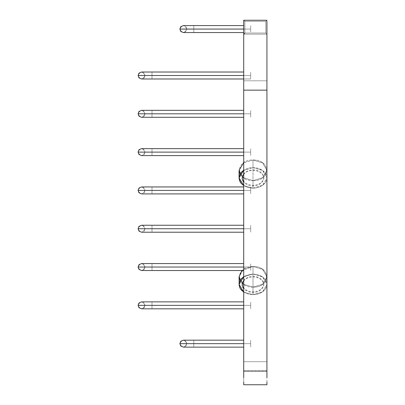 <?xml version="1.0" encoding="UTF-8"?>
<svg xmlns="http://www.w3.org/2000/svg" width="405" height="405" viewBox="0 0 405 405"><rect width="100%" height="100%" fill="white"/><g stroke="black" fill="none" stroke-linecap="round" stroke-linejoin="round"><path stroke-width="0.3" stroke-dasharray="2.02 1.52" d="M266.925 21.359L266.925 34.182L265.766 33.018L266.925 34.182L266.925 20.25L265.766 21.409L265.766 33.018L244.868 33.018L244.868 21.409L265.766 21.409L265.766 33.018L244.868 33.018L244.868 21.409L244.868 33.018L265.766 33.018L265.766 21.409L266.925 20.25L266.925 34.182L265.766 33.018L266.925 34.182L243.709 34.182L243.709 80.782L266.925 80.782L266.925 34.182L266.925 80.782L243.709 80.782L243.709 361.7L266.925 361.7L266.925 80.782L266.925 361.7L243.709 361.7C243.709 373.764 243.709 373.764 243.709 361.7C243.709 373.764 243.709 373.764 243.709 361.7L266.925 361.7C266.925 373.764 266.925 373.764 266.925 361.7C266.925 373.764 266.925 373.764 266.925 361.7L243.709 361.7L243.709 80.782L266.925 80.782L243.709 80.782L243.709 34.182L266.925 34.182L243.709 34.182L266.925 34.182L243.709 34.182L244.868 33.018L243.709 34.182L243.709 20.25L244.868 21.409L243.709 20.25L266.925 20.25L265.766 21.409L244.868 21.409L243.709 20.25L266.925 20.25L243.709 20.25L243.709 34.182L266.925 34.182L266.925 20.25L266.925 371.071C266.925 389.164 266.925 389.164 266.925 371.071L243.709 371.071C243.709 389.164 243.709 389.164 243.709 371.071L266.925 371.071L266.925 90.153L243.709 90.153L266.925 90.153L266.925 73.432L266.925 82.331M243.709 371.071L243.709 384.456M266.925 34.182L266.925 370.621L266.925 34.182L243.709 34.182L266.925 34.182M266.925 377.566L266.925 371.071M266.925 384.456L266.925 382.117M266.925 73.432L266.925 24.624M243.709 34.182L243.709 35.093L243.709 34.182L244.868 33.018L265.766 33.018L265.766 21.409L266.925 20.25L243.709 20.25L243.709 34.182L243.709 20.25L266.925 20.25L243.709 20.25L244.868 21.409L265.766 21.409L244.868 21.409L244.868 33.018M243.709 382.117L243.709 377.566M243.709 82.331L243.709 73.432M243.709 24.624L243.709 21.359M243.709 35.093L243.709 370.621L243.709 35.093M243.709 340.17L183.349 340.17L185.885 341.268L186.827 343.653L193.792 343.653C193.792 339.162 193.792 339.162 193.792 343.653C193.792 339.162 193.792 339.162 193.792 343.653C193.792 339.162 193.792 339.162 193.792 343.653L250.675 343.653C250.675 339.162 250.675 339.162 250.675 343.653C250.675 339.162 250.675 339.162 250.675 343.653L193.792 343.653C193.792 348.148 193.792 348.148 193.792 343.653C193.792 348.148 193.792 348.148 193.792 343.653L250.675 343.653C250.675 348.148 250.675 348.148 250.675 343.653C250.675 348.148 250.675 348.148 250.675 343.653L193.792 343.653C193.792 348.148 193.792 348.148 193.792 343.653C193.792 348.148 193.792 348.148 193.792 343.653L179.866 343.653L180.807 346.037L183.349 347.136L185.885 346.037L186.827 343.653L193.792 343.653C193.792 339.162 193.792 339.162 193.792 343.653C193.792 339.162 193.792 339.162 193.792 343.653L186.827 343.653L185.885 341.268L183.349 340.17L180.807 341.268L179.866 343.653L193.792 343.653C193.792 348.148 193.792 348.148 193.792 343.653L186.827 343.653C184.508 339.162 182.184 339.162 179.866 343.653C182.184 339.162 184.508 339.162 186.827 343.653C184.508 348.148 182.184 348.148 179.866 343.653C182.184 348.148 184.508 348.148 186.827 343.653L185.885 346.037L183.349 347.136L243.709 347.136M250.675 343.653C250.675 339.162 250.675 339.162 250.675 343.653C250.675 339.162 250.675 339.162 250.675 343.653L243.709 343.653L250.675 343.653C250.675 348.148 250.675 348.148 250.675 343.653C250.675 348.148 250.675 348.148 250.675 343.653L193.792 343.653C193.792 339.162 193.792 339.162 193.792 343.653L250.675 343.653M193.792 343.653C193.792 348.148 193.792 348.148 193.792 343.653M243.709 301.867L141.558 301.867L144.094 302.965L145.041 305.35L152.002 305.35C152.002 300.854 152.002 300.854 152.002 305.35C152.002 300.854 152.002 300.854 152.002 305.35C152.002 300.854 152.002 300.854 152.002 305.35L250.675 305.35C250.675 300.854 250.675 300.854 250.675 305.35C250.675 300.854 250.675 300.854 250.675 305.35L152.002 305.35C152.002 309.84 152.002 309.84 152.002 305.35C152.002 309.84 152.002 309.84 152.002 305.35L250.675 305.35C250.675 309.84 250.675 309.84 250.675 305.35C250.675 309.84 250.675 309.84 250.675 305.35L152.002 305.35C152.002 309.84 152.002 309.84 152.002 305.35C152.002 309.84 152.002 309.84 152.002 305.35L138.075 305.35L139.016 307.729L141.558 308.828L144.094 307.729L145.041 305.35L152.002 305.35C152.002 300.854 152.002 300.854 152.002 305.35C152.002 300.854 152.002 300.854 152.002 305.35L145.041 305.35L144.094 302.965L141.558 301.867L139.016 302.965L138.075 305.35L152.002 305.35C152.002 309.84 152.002 309.84 152.002 305.35L145.041 305.35C142.717 300.854 140.393 300.854 138.075 305.35C140.393 300.854 142.717 300.854 145.041 305.35C142.717 309.84 140.393 309.84 138.075 305.35C140.393 309.84 142.717 309.84 145.041 305.35L144.094 307.729L141.558 308.828L243.709 308.828M250.675 305.35C250.675 300.854 250.675 300.854 250.675 305.35C250.675 300.854 250.675 300.854 250.675 305.35L243.709 305.35L250.675 305.35C250.675 309.84 250.675 309.84 250.675 305.35C250.675 309.84 250.675 309.84 250.675 305.35L152.002 305.35C152.002 300.854 152.002 300.854 152.002 305.35L250.675 305.35M152.002 305.35C152.002 309.84 152.002 309.84 152.002 305.35M243.709 263.559L141.558 263.559L144.094 264.657L145.041 267.042L152.002 267.042C152.002 262.546 152.002 262.546 152.002 267.042C152.002 262.546 152.002 262.546 152.002 267.042C152.002 262.546 152.002 262.546 152.002 267.042L250.675 267.042C250.675 262.546 250.675 262.546 250.675 267.042C250.675 262.546 250.675 262.546 250.675 267.042L152.002 267.042C152.002 271.537 152.002 271.537 152.002 267.042C152.002 271.537 152.002 271.537 152.002 267.042L250.675 267.042C250.675 271.537 250.675 271.537 250.675 267.042C250.675 271.537 250.675 271.537 250.675 267.042L152.002 267.042C152.002 271.537 152.002 271.537 152.002 267.042C152.002 271.537 152.002 271.537 152.002 267.042L138.075 267.042L139.016 269.426L141.558 270.525L144.094 269.426L145.041 267.042L152.002 267.042C152.002 262.546 152.002 262.546 152.002 267.042C152.002 262.546 152.002 262.546 152.002 267.042L145.041 267.042L144.094 264.657L141.558 263.559L139.016 264.657L138.075 267.042L152.002 267.042C152.002 271.537 152.002 271.537 152.002 267.042L145.041 267.042C142.717 262.546 140.393 262.546 138.075 267.042C140.393 262.546 142.717 262.546 145.041 267.042C142.717 271.537 140.393 271.537 138.075 267.042C140.393 271.537 142.717 271.537 145.041 267.042L144.094 269.426L141.558 270.525L243.709 270.525M250.675 267.042C250.675 262.546 250.675 262.546 250.675 267.042C250.675 262.546 250.675 262.546 250.675 267.042L243.709 267.042L250.675 267.042C250.675 271.537 250.675 271.537 250.675 267.042C250.675 271.537 250.675 271.537 250.675 267.042L152.002 267.042C152.002 262.546 152.002 262.546 152.002 267.042L250.675 267.042M152.002 267.042C152.002 271.537 152.002 271.537 152.002 267.042M152.002 228.734C152.002 233.229 152.002 233.229 152.002 228.734C152.002 224.238 152.002 224.238 152.002 228.734L250.675 228.734C250.675 233.229 250.675 233.229 250.675 228.734C250.675 233.229 250.675 233.229 250.675 228.734L152.002 228.734C152.002 224.238 152.002 224.238 152.002 228.734C152.002 233.229 152.002 233.229 152.002 228.734L145.041 228.734L152.002 228.734C152.002 224.238 152.002 224.238 152.002 228.734C152.002 224.238 152.002 224.238 152.002 228.734L145.041 228.734L144.094 231.118L141.558 232.217L144.094 231.118L145.041 228.734C142.717 233.229 140.393 233.229 138.075 228.734C140.393 233.229 142.717 233.229 145.041 228.734C142.717 224.238 140.393 224.238 138.075 228.734C140.393 224.238 142.717 224.238 145.041 228.734L144.094 226.349L141.558 225.251L144.094 226.349L145.041 228.734L152.002 228.734C152.002 233.229 152.002 233.229 152.002 228.734C152.002 233.229 152.002 233.229 152.002 228.734L138.075 228.734L152.002 228.734C152.002 233.229 152.002 233.229 152.002 228.734C152.002 233.229 152.002 233.229 152.002 228.734L250.675 228.734C250.675 224.238 250.675 224.238 250.675 228.734C250.675 224.238 250.675 224.238 250.675 228.734L243.709 228.734L250.675 228.734C250.675 233.229 250.675 233.229 250.675 228.734C250.675 233.229 250.675 233.229 250.675 228.734L152.002 228.734C152.002 224.238 152.002 224.238 152.002 228.734C152.002 224.238 152.002 224.238 152.002 228.734L250.675 228.734C250.675 224.238 250.675 224.238 250.675 228.734C250.675 224.238 250.675 224.238 250.675 228.734L152.002 228.734M243.709 225.251L141.558 225.251L139.016 226.349L138.075 228.734L139.016 231.118L141.558 232.217L243.709 232.217M152.002 190.426C152.002 194.921 152.002 194.921 152.002 190.426C152.002 185.93 152.002 185.93 152.002 190.426L250.675 190.426C250.675 194.921 250.675 194.921 250.675 190.426C250.675 194.921 250.675 194.921 250.675 190.426L152.002 190.426C152.002 185.93 152.002 185.93 152.002 190.426C152.002 194.921 152.002 194.921 152.002 190.426L145.041 190.426L152.002 190.426C152.002 185.93 152.002 185.93 152.002 190.426C152.002 185.93 152.002 185.93 152.002 190.426L145.041 190.426L144.094 192.81L141.558 193.909L144.094 192.81L145.041 190.426C142.717 194.921 140.393 194.921 138.075 190.426C140.393 194.921 142.717 194.921 145.041 190.426C142.717 185.93 140.393 185.93 138.075 190.426C140.393 185.93 142.717 185.93 145.041 190.426L144.094 188.041L141.558 186.943L144.094 188.041L145.041 190.426L152.002 190.426C152.002 194.921 152.002 194.921 152.002 190.426C152.002 194.921 152.002 194.921 152.002 190.426L138.075 190.426L152.002 190.426C152.002 194.921 152.002 194.921 152.002 190.426C152.002 194.921 152.002 194.921 152.002 190.426L250.675 190.426C250.675 185.93 250.675 185.93 250.675 190.426C250.675 185.93 250.675 185.93 250.675 190.426L243.709 190.426L250.675 190.426C250.675 194.921 250.675 194.921 250.675 190.426C250.675 194.921 250.675 194.921 250.675 190.426L152.002 190.426C152.002 185.93 152.002 185.93 152.002 190.426C152.002 185.93 152.002 185.93 152.002 190.426L250.675 190.426C250.675 185.93 250.675 185.93 250.675 190.426C250.675 185.93 250.675 185.93 250.675 190.426L152.002 190.426M243.709 186.943L141.558 186.943L139.016 188.041L138.075 190.426L139.016 192.81L141.558 193.909L243.709 193.909M152.002 152.118C152.002 156.613 152.002 156.613 152.002 152.118C152.002 147.623 152.002 147.623 152.002 152.118L250.675 152.118C250.675 156.613 250.675 156.613 250.675 152.118C250.675 156.613 250.675 156.613 250.675 152.118L152.002 152.118C152.002 147.623 152.002 147.623 152.002 152.118C152.002 156.613 152.002 156.613 152.002 152.118L145.041 152.118L152.002 152.118C152.002 147.623 152.002 147.623 152.002 152.118C152.002 147.623 152.002 147.623 152.002 152.118L145.041 152.118L144.094 154.502L141.558 155.601L144.094 154.502L145.041 152.118C142.717 156.613 140.393 156.613 138.075 152.118C140.393 156.613 142.717 156.613 145.041 152.118C142.717 147.623 140.393 147.623 138.075 152.118C140.393 147.623 142.717 147.623 145.041 152.118L144.094 149.734L141.558 148.635L144.094 149.734L145.041 152.118L152.002 152.118C152.002 156.613 152.002 156.613 152.002 152.118C152.002 156.613 152.002 156.613 152.002 152.118L138.075 152.118L152.002 152.118C152.002 156.613 152.002 156.613 152.002 152.118C152.002 156.613 152.002 156.613 152.002 152.118L250.675 152.118C250.675 147.623 250.675 147.623 250.675 152.118C250.675 147.623 250.675 147.623 250.675 152.118L243.709 152.118L250.675 152.118C250.675 156.613 250.675 156.613 250.675 152.118C250.675 156.613 250.675 156.613 250.675 152.118L152.002 152.118C152.002 147.623 152.002 147.623 152.002 152.118C152.002 147.623 152.002 147.623 152.002 152.118L250.675 152.118C250.675 147.623 250.675 147.623 250.675 152.118C250.675 147.623 250.675 147.623 250.675 152.118L152.002 152.118M243.709 148.635L141.558 148.635L139.016 149.734L138.075 152.118L139.016 154.502L141.558 155.601L243.709 155.601M193.792 29.069C193.792 33.564 193.792 33.564 193.792 29.069C193.792 24.573 193.792 24.573 193.792 29.069L250.675 29.069C250.675 33.564 250.675 33.564 250.675 29.069C250.675 33.564 250.675 33.564 250.675 29.069L193.792 29.069C193.792 24.573 193.792 24.573 193.792 29.069C193.792 33.564 193.792 33.564 193.792 29.069L186.827 29.069L193.792 29.069C193.792 24.573 193.792 24.573 193.792 29.069C193.792 24.573 193.792 24.573 193.792 29.069L186.827 29.069L185.885 31.453L183.349 32.552L185.885 31.453L186.827 29.069C184.508 33.564 182.184 33.564 179.866 29.069C182.184 33.564 184.508 33.564 186.827 29.069C184.508 24.573 182.184 24.573 179.866 29.069C182.184 24.573 184.508 24.573 186.827 29.069L185.885 26.684L183.349 25.586L185.885 26.684L186.827 29.069L193.792 29.069C193.792 33.564 193.792 33.564 193.792 29.069C193.792 33.564 193.792 33.564 193.792 29.069L179.866 29.069L193.792 29.069C193.792 33.564 193.792 33.564 193.792 29.069C193.792 33.564 193.792 33.564 193.792 29.069L250.675 29.069C250.675 24.573 250.675 24.573 250.675 29.069C250.675 24.573 250.675 24.573 250.675 29.069L243.709 29.069L250.675 29.069C250.675 33.564 250.675 33.564 250.675 29.069C250.675 33.564 250.675 33.564 250.675 29.069L193.792 29.069C193.792 24.573 193.792 24.573 193.792 29.069C193.792 24.573 193.792 24.573 193.792 29.069L250.675 29.069C250.675 24.573 250.675 24.573 250.675 29.069C250.675 24.573 250.675 24.573 250.675 29.069L193.792 29.069M243.709 25.586L183.349 25.586L180.807 26.684L179.866 29.069L180.807 31.453L183.349 32.552L243.709 32.552M243.709 110.327L141.558 110.327L144.094 111.426L145.041 113.81L152.002 113.81C152.002 109.315 152.002 109.315 152.002 113.81C152.002 109.315 152.002 109.315 152.002 113.81C152.002 109.315 152.002 109.315 152.002 113.81L250.675 113.81C250.675 109.315 250.675 109.315 250.675 113.81C250.675 109.315 250.675 109.315 250.675 113.81L152.002 113.81C152.002 118.306 152.002 118.306 152.002 113.81C152.002 118.306 152.002 118.306 152.002 113.81L250.675 113.81C250.675 118.306 250.675 118.306 250.675 113.81C250.675 118.306 250.675 118.306 250.675 113.81L152.002 113.81C152.002 118.306 152.002 118.306 152.002 113.81C152.002 118.306 152.002 118.306 152.002 113.81L138.075 113.81L139.016 116.195L141.558 117.293L144.094 116.195L145.041 113.81L152.002 113.81C152.002 109.315 152.002 109.315 152.002 113.81C152.002 109.315 152.002 109.315 152.002 113.81L145.041 113.81L144.094 111.426L141.558 110.327L139.016 111.426L138.075 113.81L152.002 113.81C152.002 118.306 152.002 118.306 152.002 113.81L145.041 113.81C142.717 109.315 140.393 109.315 138.075 113.81C140.393 109.315 142.717 109.315 145.041 113.81C142.717 118.306 140.393 118.306 138.075 113.81C140.393 118.306 142.717 118.306 145.041 113.81L144.094 116.195L141.558 117.293L243.709 117.293M250.675 113.81C250.675 109.315 250.675 109.315 250.675 113.81C250.675 109.315 250.675 109.315 250.675 113.81L243.709 113.81L250.675 113.81C250.675 118.306 250.675 118.306 250.675 113.81C250.675 118.306 250.675 118.306 250.675 113.81L152.002 113.81C152.002 109.315 152.002 109.315 152.002 113.81L250.675 113.81M152.002 113.81C152.002 118.306 152.002 118.306 152.002 113.81M243.709 72.019L141.558 72.019L144.094 73.118L145.041 75.502L152.002 75.502C152.002 71.007 152.002 71.007 152.002 75.502C152.002 71.007 152.002 71.007 152.002 75.502C152.002 71.007 152.002 71.007 152.002 75.502L250.675 75.502C250.675 71.007 250.675 71.007 250.675 75.502C250.675 71.007 250.675 71.007 250.675 75.502L152.002 75.502C152.002 79.998 152.002 79.998 152.002 75.502C152.002 79.998 152.002 79.998 152.002 75.502L250.675 75.502C250.675 79.998 250.675 79.998 250.675 75.502C250.675 79.998 250.675 79.998 250.675 75.502L152.002 75.502C152.002 79.998 152.002 79.998 152.002 75.502C152.002 79.998 152.002 79.998 152.002 75.502L138.075 75.502L139.016 77.887L141.558 78.985L144.094 77.887L145.041 75.502L152.002 75.502C152.002 71.007 152.002 71.007 152.002 75.502C152.002 71.007 152.002 71.007 152.002 75.502L145.041 75.502L144.094 73.118L141.558 72.019L139.016 73.118L138.075 75.502L152.002 75.502C152.002 79.998 152.002 79.998 152.002 75.502L145.041 75.502C142.717 71.007 140.393 71.007 138.075 75.502C140.393 71.007 142.717 71.007 145.041 75.502C142.717 79.998 140.393 79.998 138.075 75.502C140.393 79.998 142.717 79.998 145.041 75.502L144.094 77.887L141.558 78.985L152.002 78.985M250.675 75.502C250.675 71.007 250.675 71.007 250.675 75.502C250.675 71.007 250.675 71.007 250.675 75.502L243.709 75.502L250.675 75.502C250.675 79.998 250.675 79.998 250.675 75.502C250.675 79.998 250.675 79.998 250.675 75.502L152.002 75.502C152.002 71.007 152.002 71.007 152.002 75.502L250.675 75.502M152.002 75.502C152.002 79.998 152.002 79.998 152.002 75.502M242.129 283.672L242.691 286.482L245.04 289.357L248.584 291.225L253.393 291.924L257.813 291.079L260.987 289.332L263.346 286.386L263.863 283.672L263.164 281.46L260.638 278.63L256.765 276.817L253.763 276.342L249.227 276.817L245.354 278.63L242.828 281.46L242.129 283.672M242.129 177.162L242.691 179.972L245.04 182.847L248.584 184.715L253.393 185.419L257.813 184.569L260.987 182.822L263.346 179.876L263.863 177.162L262.506 173.922L260.638 172.125L256.765 170.308L253.763 169.832L249.227 170.308L246.523 171.386L243.486 173.922L242.129 177.162M243.491 280.979L245.678 278.979L248.584 277.567L252.057 276.888L255.884 277.157L258.679 278.073L261.6 279.987L263.346 282.406L263.863 285.12L263.164 287.332L260.638 290.162L258.167 291.504L255.287 292.288L252.229 292.45L249.227 291.975L245.354 290.162L243.486 288.36M243.491 174.469L245.678 172.469L248.584 171.057L252.057 170.383L255.884 170.647L258.679 171.563L261.6 173.477L263.346 175.902L263.863 178.61L263.164 180.822L260.638 183.652L258.167 184.999L255.287 185.779L252.229 185.941L247.825 184.999L245.354 183.652L243.486 181.85M243.709 292.081L248.397 294.126L252.998 294.703L243.709 292.081L252.998 294.703L252.998 266.51L241.967 270.525L243.461 269.305L252.998 266.51C235.016 265.893 235.016 287.747 252.998 287.125L252.998 266.51L252.998 287.125C270.975 287.747 270.975 265.893 252.998 266.51L262.531 269.305L266.925 276.817L262.531 284.335L252.998 287.125L252.998 294.703L248.397 294.126L244.311 292.456L242.104 290.82L239.846 287.798L239.152 285.55L239.152 283.242L240.443 279.926L242.104 277.972L244.311 276.337L248.397 274.666L251.434 274.155L254.558 274.155L257.595 274.666L261.681 276.337L263.888 277.972L265.548 279.926L266.839 283.242L266.839 285.55L266.146 287.798L264.789 289.879L262.845 291.686L260.405 293.124L257.595 294.126L252.998 294.703L262.845 291.686L266.925 284.396L262.845 277.106L252.998 274.089L252.998 266.51L252.998 274.089L243.147 277.106L239.066 284.396L239.066 276.817L243.461 269.305L252.998 266.51L252.998 287.125L243.461 284.335L239.066 276.817L243.147 284.108L252.998 287.125L243.461 284.335L240.038 280.609M239.775 287.636L239.937 287.985M240.352 288.719L240.545 289.013M243.709 185.571L248.397 187.616L252.998 188.193L243.709 185.571L252.998 188.193L252.998 160.005L243.709 162.628L252.998 160.005C235.016 159.388 235.016 181.237 252.998 180.62L252.998 160.005L252.998 180.62C270.975 181.237 270.975 159.388 252.998 160.005L262.531 162.795L266.925 170.313L262.531 177.825L252.998 180.62L252.998 188.193L248.397 187.616L244.311 185.946L242.104 184.315L239.846 181.293L239.152 179.04L239.152 176.732L240.443 173.416L242.104 171.462L244.311 169.827L248.397 168.156L251.434 167.645L254.558 167.645L257.595 168.156L261.681 169.827L263.888 171.462L265.548 173.416L266.839 176.732L266.839 179.04L266.146 181.293L264.789 183.369L262.845 185.176L259.038 187.176L256.097 187.935L252.998 188.193L262.845 185.176L266.925 177.886L262.845 170.596L252.998 167.579L252.998 160.005L252.998 167.579L243.147 170.596L239.066 177.886L239.066 170.313L243.461 162.795L252.998 160.005L252.998 180.62L243.461 177.825L239.066 170.313L243.147 177.598L252.998 180.62L243.461 177.825L240.038 174.099M239.775 181.131L239.937 181.475M240.352 182.215L240.545 182.508M252.998 160.005C270.975 159.388 270.975 181.237 252.998 180.62L262.845 177.598L266.925 170.313L262.845 163.023L252.998 160.005L252.998 167.579L248.397 168.156L243.709 170.206L252.998 167.579L262.531 170.373L266.925 177.886L266.576 175.593L265.548 173.416L262.845 170.596L260.405 169.158L257.595 168.156L252.998 167.579L252.998 160.005M252.998 188.193L256.097 187.935L259.038 187.176L262.845 185.176L265.548 182.361L266.576 180.179L266.925 177.886L262.531 185.399L252.998 188.193L252.998 180.62L252.998 188.193M252.998 266.51C270.975 265.893 270.975 287.747 252.998 287.125L262.845 284.108L266.925 276.817L262.845 269.533L252.998 266.51L252.998 274.089L248.397 274.666L243.709 276.711L252.998 274.089L262.531 276.883L266.925 284.396L266.576 282.103L265.548 279.926L262.845 277.106L260.405 275.668L257.595 274.666L252.998 274.089L252.998 266.51M252.998 294.703L257.595 294.126L260.405 293.124L262.845 291.686L265.548 288.866L266.576 286.689L266.925 284.396L262.531 291.909L252.998 294.703L252.998 287.125L252.998 294.703M243.709 370.818L266.925 370.818M243.709 78.985L250.675 78.985L243.709 78.985M266.925 276.817L266.925 284.396L266.925 276.817M266.925 170.313L266.925 177.886L266.925 170.313"/><path stroke-width="0.61" d="M244.868 33.018L243.709 34.182M243.709 21.359L243.709 20.25L266.925 20.25L243.709 20.25L243.709 90.153L266.925 90.153L266.925 21.359M266.925 82.331L266.925 371.071C266.925 389.164 266.925 389.164 266.925 371.071L243.709 371.071L266.925 371.071L266.925 90.153L243.709 90.153L243.709 371.071C243.709 389.164 243.709 389.164 243.709 371.071L243.709 82.331M266.925 24.624L266.925 73.432M266.925 371.071L266.925 377.566M266.925 382.117L266.925 384.456M243.709 384.456L243.709 382.117M243.709 377.566L243.709 371.071M243.709 73.432L243.709 24.624M193.792 343.653C193.792 348.148 193.792 348.148 193.792 343.653C193.792 339.162 193.792 339.162 193.792 343.653L179.866 343.653L193.792 343.653C193.792 339.162 193.792 339.162 193.792 343.653C193.792 348.148 193.792 348.148 193.792 343.653L243.709 343.653L193.792 343.653M243.709 347.136L183.349 347.136L180.807 346.037L179.866 343.653L180.807 341.268L183.349 340.17L243.709 340.17M152.002 305.35C152.002 309.84 152.002 309.84 152.002 305.35C152.002 300.854 152.002 300.854 152.002 305.35L138.075 305.35L152.002 305.35C152.002 300.854 152.002 300.854 152.002 305.35C152.002 309.84 152.002 309.84 152.002 305.35L243.709 305.35L152.002 305.35M243.709 308.828L141.558 308.828L139.016 307.729L138.075 305.35L139.016 302.965L141.558 301.867L243.709 301.867M152.002 267.042C152.002 271.537 152.002 271.537 152.002 267.042C152.002 262.546 152.002 262.546 152.002 267.042L138.075 267.042L152.002 267.042C152.002 262.546 152.002 262.546 152.002 267.042C152.002 271.537 152.002 271.537 152.002 267.042L243.709 267.042L152.002 267.042M243.709 270.525L141.558 270.525L139.016 269.426L138.075 267.042L139.016 264.657L141.558 263.559L243.709 263.559M243.709 232.217L141.558 232.217L139.016 231.118L138.075 228.734L152.002 228.734C152.002 233.229 152.002 233.229 152.002 228.734L243.709 228.734L152.002 228.734C152.002 224.238 152.002 224.238 152.002 228.734C152.002 224.238 152.002 224.238 152.002 228.734L138.075 228.734L139.016 226.349L141.558 225.251L243.709 225.251M152.002 228.734C152.002 233.229 152.002 233.229 152.002 228.734M243.709 193.909L141.558 193.909L139.016 192.81L138.075 190.426L152.002 190.426C152.002 194.921 152.002 194.921 152.002 190.426L243.709 190.426L152.002 190.426C152.002 185.93 152.002 185.93 152.002 190.426C152.002 185.93 152.002 185.93 152.002 190.426L138.075 190.426L139.016 188.041L141.558 186.943L243.709 186.943M152.002 190.426C152.002 194.921 152.002 194.921 152.002 190.426M243.709 155.601L141.558 155.601L139.016 154.502L138.075 152.118L152.002 152.118C152.002 156.613 152.002 156.613 152.002 152.118L243.709 152.118L152.002 152.118C152.002 147.623 152.002 147.623 152.002 152.118C152.002 147.623 152.002 147.623 152.002 152.118L138.075 152.118L139.016 149.734L141.558 148.635L243.709 148.635M152.002 152.118C152.002 156.613 152.002 156.613 152.002 152.118M243.709 32.552L183.349 32.552L180.807 31.453L179.866 29.069L193.792 29.069C193.792 33.564 193.792 33.564 193.792 29.069L243.709 29.069L193.792 29.069C193.792 24.573 193.792 24.573 193.792 29.069C193.792 24.573 193.792 24.573 193.792 29.069L179.866 29.069L180.807 26.684L183.349 25.586L243.709 25.586M193.792 29.069C193.792 33.564 193.792 33.564 193.792 29.069M152.002 113.81C152.002 118.306 152.002 118.306 152.002 113.81C152.002 109.315 152.002 109.315 152.002 113.81L138.075 113.81L152.002 113.81C152.002 109.315 152.002 109.315 152.002 113.81C152.002 118.306 152.002 118.306 152.002 113.81L243.709 113.81L152.002 113.81M243.709 117.293L141.558 117.293L139.016 116.195L138.075 113.81L139.016 111.426L141.558 110.327L243.709 110.327M152.002 75.502C152.002 79.998 152.002 79.998 152.002 75.502C152.002 71.007 152.002 71.007 152.002 75.502L138.075 75.502L152.002 75.502C152.002 71.007 152.002 71.007 152.002 75.502C152.002 79.998 152.002 79.998 152.002 75.502L243.709 75.502L152.002 75.502M152.002 78.985L243.709 78.985L141.558 78.985L139.016 77.887L138.075 75.502L139.016 73.118L141.558 72.019L243.709 72.019M243.709 288.633L242.828 287.332L242.129 285.12L242.691 282.31L243.947 280.437M243.709 182.128L242.828 180.822L242.129 178.61L242.691 175.8L243.947 173.932M241.274 289.965L243.709 292.081L239.066 284.396L243.709 276.711L241.203 278.913L239.416 282.103L239.066 284.396L239.775 287.636M239.937 287.985L240.352 288.719M240.545 289.013L241.112 289.772M241.274 183.455L243.709 185.571L239.066 177.886L243.709 170.206L241.203 172.403L239.416 175.593L239.066 177.886L239.775 181.131M239.937 181.475L240.352 182.215M240.545 182.508L241.112 183.268M240.038 174.099L239.066 170.313L243.709 162.628L239.066 170.313L239.066 177.886L239.416 180.179L241.203 183.369L243.709 185.571M240.038 280.609L239.066 276.817L241.967 270.525L239.066 276.817L239.152 285.55L240.443 288.866L243.709 292.081M266.925 384.75L243.709 384.75"/></g></svg>
